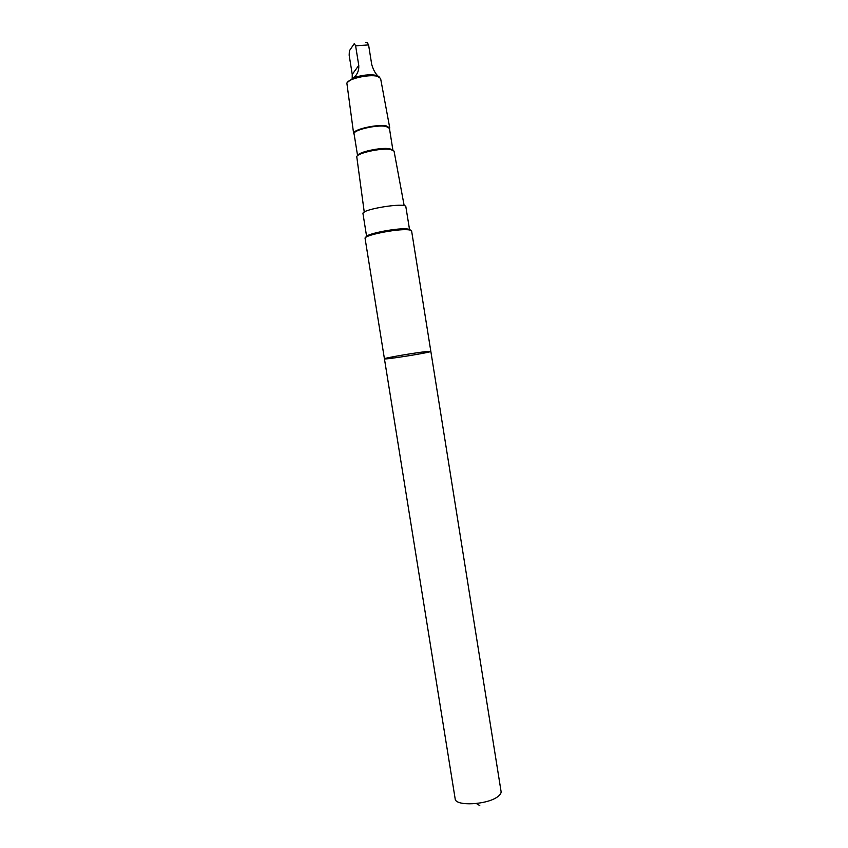 <?xml version="1.0" encoding="UTF-8"?>
<svg xmlns="http://www.w3.org/2000/svg" width="848" height="848" viewBox="0 0 848 848"><rect width="100%" height="100%" fill="white"/><g stroke="black" fill="none" stroke-linecap="round" stroke-linejoin="round"><path stroke-width="1.27" d="M426.883 351.528C415.446 352.651 383.052 358.216 384.43 358.81C383.699 360.04 431.908 352.323 430.837 351.379L426.883 351.528C415.446 352.651 383.052 358.216 384.43 358.81L455.164 798.837C455.132 806.543 487.791 804.858 497.946 796.505C500.256 794.756 501.295 793.081 501.073 791.481L430.837 351.379L426.883 351.528M347.362 82.415L353.34 77.921C357.241 74.847 359.054 70.691 358.768 65.444L355.619 45.824L354.316 43.566L349.376 50.806L349.164 55.184L352.238 74.359L352.196 78.769M353.34 77.921C361.598 75.08 369.134 74.2 375.95 75.271L379.279 76.967M365.912 42.506L367.269 42.665L368.594 44.923L371.721 64.49C373.205 69.621 375.293 73.458 377.964 76.023M384.43 358.81L365.075 238.383C363.315 235.49 395.634 228.843 407.432 229.734C410.082 229.872 411.481 230.274 411.609 230.932L430.837 351.379M366.58 236.263L362.944 213.399C362.552 209.127 404.867 202.354 405.821 206.53L409.51 229.384M364.248 212.085L356.807 157.05C355.492 153.488 380.996 147.7 390.578 149.46L394.055 151.092L404.178 205.682M357.644 155.64C357.633 152.184 380.879 147.117 389.614 148.718L392.825 150.011M354.114 134.016L354.082 133.878C352.545 130.168 376.851 124.455 386.052 126.416L389.423 128.355L389.741 127.91L389.486 128.684M354.157 134.344L353.627 133.539C352.068 129.744 376.915 123.914 386.306 125.917L389.741 127.91M353.627 133.496L346.906 83.443C346.588 79.182 368.806 73.924 377.318 76.288L380.582 78.398L389.72 127.719M410.252 230.084C410.199 229.426 408.874 229.024 406.277 228.875C394.967 228.017 364.057 234.419 366.092 237.154M476.396 803.544L479.788 805.6M355.619 45.824L368.594 44.923M365.933 237.249C368.286 234.101 396.546 228.748 406.902 229.511L410.432 230.126M352.238 74.359L358.768 65.444M354.082 133.878L357.591 155.693M389.412 128.218L392.889 150.043"/></g></svg>
